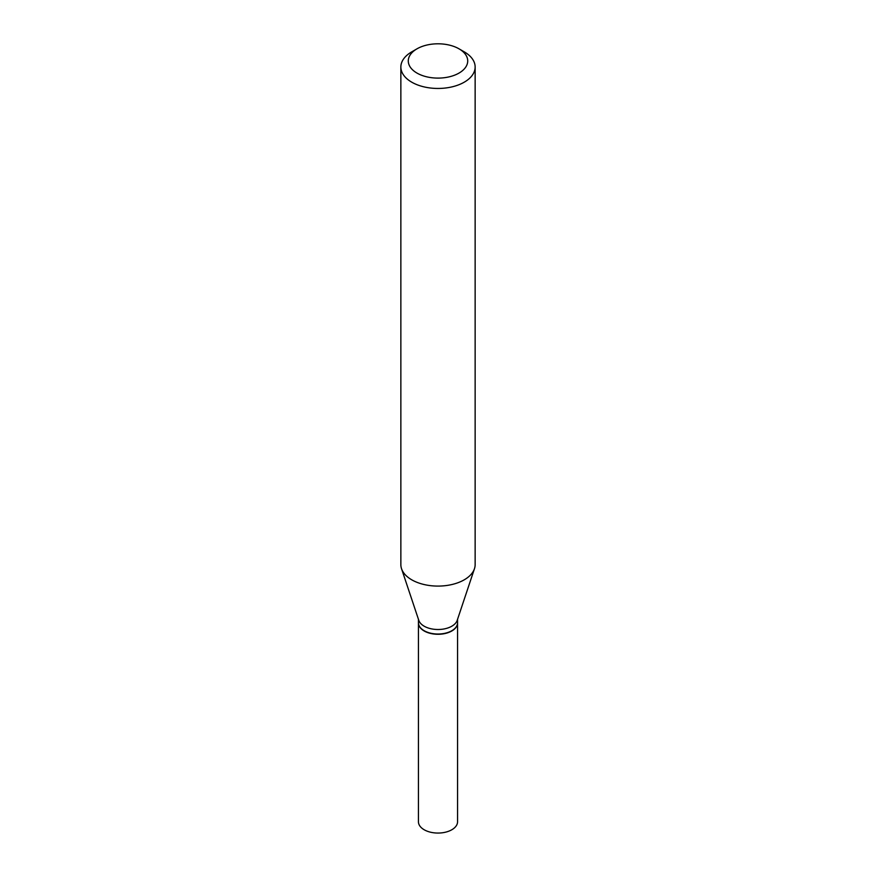 <?xml version="1.0" encoding="UTF-8"?>
<svg xmlns="http://www.w3.org/2000/svg" width="876" height="876" viewBox="0 0 876 876"><rect width="100%" height="100%" fill="white"/><g stroke="black" fill="none" stroke-linecap="round" stroke-linejoin="round"><path stroke-width="1.31" d="M418.443 622.858A19.557 11.289 0 0 0 418.443 622.989L418.443 821.765A19.557 11.289 0 0 0 430.51 832.2A19.557 11.289 0 0 0 451.83 829.747A19.557 11.289 0 0 0 457.557 821.765L457.557 622.989A19.557 11.289 0 0 0 457.557 622.858M418.443 622.989A19.557 11.289 0 0 0 430.51 633.425A19.557 11.289 0 0 0 451.83 630.972A19.557 11.289 0 0 0 457.557 622.989M418.443 619.288L418.443 622.737A19.557 11.289 0 0 0 424.17 630.72L424.389 630.84A19.25 11.114 0 0 0 451.611 630.84A19.25 11.114 0 0 0 451.72 630.786M424.389 630.84L424.17 630.72A19.557 11.289 0 0 0 451.83 630.72A19.557 11.289 0 0 0 457.557 622.737L457.557 619.288M416.987 73.08A29.707 17.148 0 0 0 459.013 73.08A29.707 17.148 0 0 0 459.013 48.826L464.258 51.859A37.142 21.44 0 0 1 475.142 67.014A37.142 21.44 0 0 1 452.213 86.823A37.142 21.44 0 0 1 411.742 82.18A37.142 21.44 0 0 1 400.858 67.014A37.142 21.44 0 0 1 411.742 51.859L416.987 48.826A29.707 17.148 0 0 0 416.987 73.08M400.858 67.014L400.858 564.648A37.142 21.44 0 0 0 401.536 568.71A37.142 21.44 0 0 0 411.742 579.813A37.142 21.44 0 0 0 448.884 585.146A37.142 21.44 0 0 0 474.464 568.71A37.142 21.44 0 0 0 475.142 564.648L475.142 67.014M401.536 568.71L418.794 620.35A19.557 11.289 0 0 0 424.17 626.198A19.557 11.289 0 0 0 443.727 629.012A19.557 11.289 0 0 0 457.206 620.35L474.464 568.71M464.258 51.859L459.013 48.826A29.707 17.148 0 0 0 416.987 48.826"/></g></svg>
